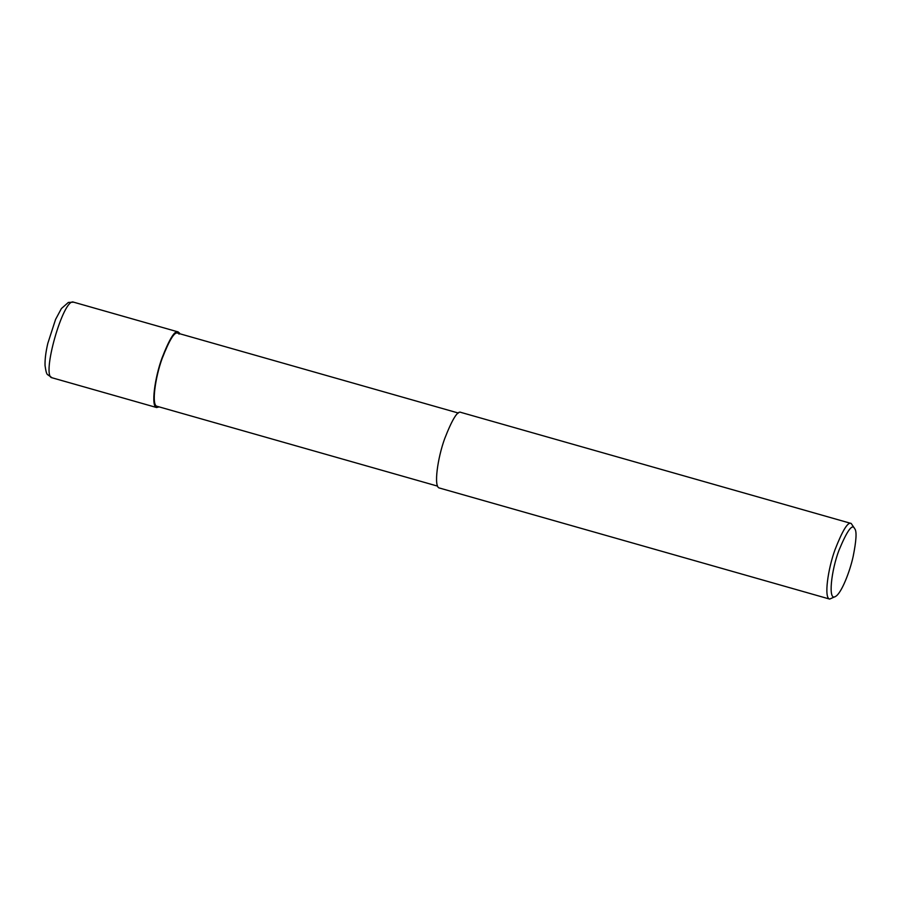 <?xml version="1.0" encoding="UTF-8"?>
<svg xmlns="http://www.w3.org/2000/svg" width="901" height="901" viewBox="0 0 901 901"><rect width="100%" height="100%" fill="white"/><g stroke="black" fill="none" stroke-linecap="round" stroke-linejoin="round"><path stroke-width="1.35" d="M159.117 406.88L156.628 407.534C150.704 406.745 154.882 377.395 161.977 358.102C169.534 338.731 174.918 330.014 178.139 331.928L179.918 333.787M437.593 486.135L156.988 406.272C151.267 405.506 155.299 377.136 162.157 358.485C169.456 339.767 174.67 331.331 177.79 333.19L458.395 413.052M835.621 596.406L829.686 599.086L439.373 488.004C433.46 487.204 437.627 457.866 444.722 438.562C452.279 419.202 457.663 410.484 460.884 412.388L851.197 523.47L854.846 528.887C856.874 531.522 856.31 540.724 853.157 556.469C849.868 571.707 841.388 593.252 835.621 596.406C827.614 602.105 831.285 570.085 839.068 550.06C847.064 530.802 852.222 523.582 854.542 528.403L854.846 528.887M829.686 599.086C823.762 598.287 827.94 568.948 835.036 549.644C842.593 530.284 847.976 521.555 851.197 523.47M156.628 407.534L52.123 377.801C40.748 377.057 63.588 296.812 73.645 302.184L178.139 331.928M179.423 332.908L179.017 334.136M52.123 377.801L47.685 374.703C46.728 374.411 45.838 371.381 45.05 365.615C44.847 359.578 45.76 352.178 47.798 343.416L55.558 319.461L61.414 308.536L68.352 302.432L73.645 302.184"/></g></svg>
